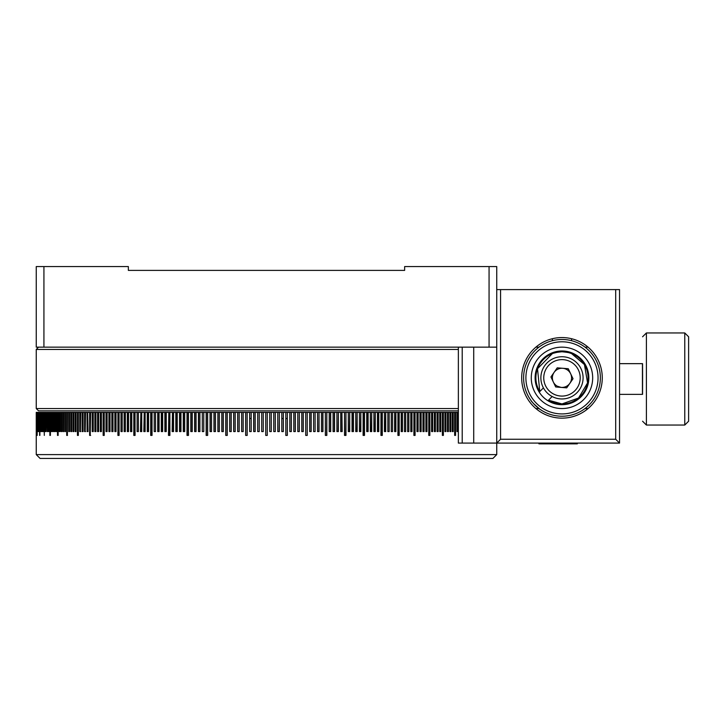 <?xml version="1.0" encoding="UTF-8"?>
<svg xmlns="http://www.w3.org/2000/svg" width="725" height="725" viewBox="0 0 725 725"><rect width="100%" height="100%" fill="white"/><g stroke="black" fill="none" stroke-linecap="round" stroke-linejoin="round"><path stroke-width="1.09" d="M43.926 347.148L36.25 347.148L36.25 266.564L43.926 266.564L43.926 347.148L489.067 347.148L489.067 266.564L496.743 266.564L496.743 347.148L489.067 347.148M43.926 266.564L128.352 266.564L128.352 270.398L404.641 270.398L404.641 266.564L489.067 266.564M159.047 270.398L128.352 270.398M404.641 270.398L373.946 270.398M381.903 435.408L381.903 412.389L265.731 412.389L265.731 435.408L267.262 435.408L267.262 412.389L266.492 412.389L380.951 412.389L380.951 435.408L382.283 435.408L382.283 412.389L384.422 412.389L384.422 431.574L385.736 431.574L385.736 412.389L385.347 431.574M158.086 431.574L158.086 412.389L152.042 412.389L266.492 412.389L261.725 412.389L261.707 431.574L261.725 412.389L259.224 412.389L259.224 431.574L257.692 431.574L257.692 412.389L253.678 412.389L253.678 431.574L255.209 431.574L255.209 412.389L249.726 412.389L249.726 418.524M257.692 412.389L259.224 412.389L257.719 412.389L257.719 431.574M249.672 418.524L251.203 418.524M439.758 431.574L440.193 412.389L440.764 412.389L440.764 431.574L439.758 431.574L439.758 412.389L442.377 412.389L442.377 435.408L443.365 435.408L443.365 412.389L442.377 412.389L444.942 412.389L444.942 431.574L445.911 431.574L445.911 412.389L444.942 412.389L447.461 412.389L447.461 431.574L448.403 431.574L448.403 412.389L447.796 412.389L449.917 412.389L449.917 431.574L450.841 431.574L450.841 412.389L449.917 412.389L452.318 412.389L452.318 431.574L453.216 431.574L453.216 412.389L452.318 412.389L454.657 412.389L454.657 435.408L455.545 435.408L455.545 412.389L454.657 412.389L457.81 412.389L456.949 412.389L456.949 431.574L457.81 431.574L457.81 412.389L458.363 412.389M71.648 412.389L71.648 431.574L71.476 412.389L70.832 412.389L73.814 412.389L72.98 412.389L72.98 431.574L73.814 431.574L73.814 412.389L75.182 412.389L75.182 431.574L76.043 431.574L76.043 412.389L75.182 412.389L77.448 412.389L77.448 435.408L78.327 435.408L78.327 412.389L78.327 435.408M67.479 412.389L67.38 435.408L67.38 412.389L66.718 412.389L69.401 412.389L68.739 412.389L68.739 431.574L69.537 431.574L69.537 412.389L69.537 431.574M63.564 412.389L63.519 431.574L63.519 412.389L62.839 412.389L65.495 412.389L64.752 412.389L64.752 431.574L65.495 431.574L65.495 412.389L66.718 412.389L66.718 435.408L67.479 435.408M384.422 412.389L389.153 412.389L387.857 412.389L387.857 431.574L389.153 431.574L389.153 412.389L391.255 412.389L391.255 431.574L392.542 431.574L392.542 412.389L391.255 412.389L394.608 412.389L394.608 431.574L395.886 431.574L395.886 412.389L395.451 431.574M130.989 431.574L130.989 412.389L133.808 412.389L133.808 435.408L135.058 435.408L135.058 412.389L133.808 412.389L137.107 412.389L137.107 431.574L138.384 431.574L138.384 412.389L137.107 412.389L140.868 412.389L140.451 431.574L141.738 431.574L141.738 412.389L140.868 412.389L140.868 431.574M496.743 454.602L492.9 458.436L40.083 458.436L36.25 454.602L496.743 454.602L496.743 443.084L473.715 443.084L473.715 347.148M439.758 412.389L438.118 412.389L438.118 431.574L437.084 431.574L437.084 412.389L435.408 412.389L435.408 431.574L434.366 431.574L434.366 412.389L432.653 412.389L432.653 431.574L431.583 431.574L431.583 412.389L429.843 412.389L429.843 435.408L428.756 435.408L428.756 412.389L426.989 412.389L426.989 431.574L425.883 431.574L425.883 412.389L424.08 412.389L424.08 431.574L422.956 431.574L422.956 412.389L421.125 412.389L421.125 431.574L419.993 431.574L419.993 412.389L418.126 412.389L418.126 431.574L416.966 431.574L416.966 412.389L415.081 412.389L415.081 435.408L413.903 435.408L413.903 412.389L411.99 412.389L411.99 431.574L410.794 431.574L410.794 412.389L408.855 412.389L408.855 431.574L407.64 431.574L407.64 412.389L405.674 412.389L405.674 431.574L404.45 431.574L404.45 412.389L402.447 412.389L402.447 431.574L401.206 431.574L401.206 412.389L399.185 412.389L399.185 435.408L397.925 435.408L397.925 412.389L394.608 412.389M378.794 412.389L378.794 431.574L377.453 431.574L377.453 412.389L378.423 412.389L378.423 431.574M374.907 431.574L375.269 412.389L375.269 431.574L373.91 431.574L373.91 412.389M371.363 431.574L371.708 412.389L371.708 431.574L370.339 431.574L370.339 412.389M368.119 412.389L368.119 431.574L366.741 431.574L366.741 412.389L367.783 412.389L367.783 431.574M364.494 412.389L364.494 435.408L363.107 435.408L363.107 412.389L364.177 412.389L364.177 435.408M360.533 431.574L360.842 412.389L360.842 431.574L359.446 431.574L359.446 412.389M356.863 431.574L357.162 412.389L357.162 431.574L355.748 431.574L355.748 412.389M353.456 412.389L353.456 431.574L352.033 431.574L352.033 412.389L353.175 412.389L353.175 431.574M349.45 431.574L349.722 412.389L349.722 431.574L348.29 431.574L348.29 412.389M345.707 435.408L345.961 412.389L345.961 435.408L344.52 435.408L344.52 412.389M341.928 412.389L342.182 431.574L340.732 431.574L340.732 412.389L341.928 412.389L341.928 431.574M338.14 431.574L338.376 412.389L338.376 431.574L336.917 431.574L336.917 412.389M334.542 412.389L334.542 431.574L333.074 431.574L333.074 412.389L334.325 412.389L334.325 431.574M330.7 412.389L330.7 431.574L329.222 431.574L329.222 412.389L330.482 412.389L330.482 431.574M326.631 435.408L326.83 412.389L326.83 435.408L325.344 435.408L325.344 412.389M322.942 412.389L322.942 431.574L321.456 431.574L321.456 412.389L322.752 412.389L322.752 431.574M318.864 431.574L319.036 412.389L319.036 431.574L317.541 431.574L317.541 412.389M315.121 412.389L315.121 431.574L313.617 431.574L313.617 412.389L315.121 412.389L313.617 412.389M311.179 412.389L311.179 431.574L309.675 431.574L309.675 412.389L311.034 412.389L311.034 431.574M307.237 412.389L307.237 435.408L305.723 435.408L305.723 412.389L307.237 412.389L305.723 412.389M303.267 412.389L303.267 431.574L301.754 431.574L301.754 412.389L303.15 412.389L303.15 431.574M299.189 431.574L299.298 412.389L299.298 431.574L297.776 431.574L297.776 412.389M295.32 412.389L295.32 431.574L293.797 431.574L293.797 412.389L295.22 412.389L295.22 431.574M291.323 412.389L291.323 431.574L289.801 431.574L289.801 412.389L291.242 412.389L291.242 431.574M287.263 435.408L287.327 412.389L287.327 435.408L285.795 435.408L285.795 412.389M283.321 412.389L283.321 431.574L281.789 431.574L281.789 412.389L283.321 412.389M279.315 412.389L279.315 431.574L277.775 431.574L277.775 412.389M275.301 412.389L275.301 431.574L273.76 431.574L273.76 412.389L275.273 412.389L275.273 431.574M271.268 412.389L271.277 431.574L269.745 431.574L269.745 412.389L271.268 412.389L271.268 431.574M405.674 412.389L404.45 412.389L405.674 412.389M115.366 431.574L115.366 412.389L117.912 412.389L117.912 435.408L119.081 435.408L119.081 412.389L117.912 412.389L122.199 412.389L121.003 412.389L121.003 431.574L122.199 431.574L122.199 412.389L124.138 412.389L124.138 431.574L125.343 431.574L125.343 412.389L124.609 412.389L124.609 431.574M206.362 435.408L206.362 412.389L198.668 412.389L198.668 431.574M214.129 431.574L214.129 412.389L210.232 412.389L210.232 431.574M229.843 431.574L229.843 412.389L225.892 412.389L225.892 435.408M237.764 431.574L237.764 412.389L233.794 412.389L233.794 431.574M447.461 412.389L447.461 431.574M437.084 412.389L437.547 412.389L437.547 431.574L437.084 431.574M434.366 412.389L434.846 412.389L434.846 431.574L434.366 431.574M431.583 412.389L432.1 412.389L432.1 431.574L431.583 431.574M422.956 412.389L423.563 412.389L423.563 431.574M419.993 412.389L420.618 412.389L420.618 431.574M416.966 412.389L417.627 412.389L417.627 431.574M245.73 435.408L245.73 412.389L241.742 412.389L241.742 431.574M237.673 412.389L239.196 412.389L239.196 431.574L237.673 431.574L237.673 412.389L241.67 412.389L241.67 431.574L243.192 431.574L243.192 412.389L241.67 412.389M213.957 412.389L215.452 412.389L215.452 431.574L213.957 431.574L213.957 412.389L217.872 412.389L217.872 431.574L219.376 431.574L219.376 412.389L218.035 412.389L218.035 431.574M206.163 412.389L207.649 412.389L207.649 435.408L206.163 435.408L206.163 412.389L210.051 412.389L210.051 431.574L211.537 431.574L211.537 412.389L210.051 412.389L211.537 412.389M198.668 412.389L194.853 412.389L194.853 431.574M187.286 435.408L187.286 412.389L183.543 412.389L183.543 431.574M183.271 412.389L184.703 412.389L184.703 431.574L183.271 431.574L183.271 412.389L179.818 412.389L179.818 431.574M176.121 431.574L176.121 412.389L172.459 412.389L172.459 431.574M172.142 412.389L173.547 412.389L173.547 431.574L172.142 431.574L172.459 412.389L168.816 412.389L168.816 435.408M168.49 412.389L169.886 412.389L169.886 435.408L168.49 435.408L168.816 412.389L161.63 412.389L161.63 431.574M151.09 435.408L151.09 412.389L152.042 412.389L147.646 412.389L147.646 431.574M131.778 412.389L131.778 431.574L130.536 431.574L130.536 412.389L127.781 412.389L127.781 431.574M116.018 412.389L116.018 431.574L114.858 431.574L114.858 412.389L112.375 412.389L112.375 431.574M113 412.389L113 431.574L111.858 431.574L111.858 412.389L109.43 412.389L109.43 431.574M110.028 412.389L110.028 431.574L108.904 431.574L108.904 412.389L106.539 412.389L106.539 431.574M107.11 412.389L107.11 431.574L106.004 431.574L106.004 412.389L98.147 412.389L98.147 431.574L97.585 431.574L97.585 412.389L95.908 412.389L95.908 431.574L95.446 431.574L95.446 412.389L95.908 412.389M95.908 431.574L94.875 431.574L94.875 412.389L95.446 412.389L92.8 412.389L92.8 431.574L92.22 431.574L92.22 412.389L90.616 412.389L90.208 435.408L90.616 412.389M90.616 435.408L89.628 435.408L89.628 412.389L90.208 412.389L82.768 412.389L82.768 431.574L82.152 431.574L82.152 412.389L80.674 412.389L80.393 431.574L80.674 412.389M63.564 431.574L62.839 431.574L62.839 412.389L61.679 412.389L61.679 431.574L61 431.574L61 412.389L59.894 412.389L59.894 431.574L59.214 431.574L59.214 412.389L58.145 412.389L58.145 435.408L57.502 435.408L57.502 412.389L55.843 412.389L55.843 431.574L56.468 431.574L56.468 412.389L54.855 412.389L54.855 431.574L54.257 431.574L54.257 412.389L53.306 412.389L53.306 431.574L52.726 431.574L52.726 412.389L51.267 412.389L51.267 431.574L51.819 431.574L51.819 412.389L50.397 412.389L50.397 435.408L49.871 435.408L49.871 412.389L49.046 412.389L49.046 431.574L48.548 431.574L48.548 412.389L47.279 412.389L47.279 431.574L47.759 431.574L47.759 412.389L46.536 412.389L46.092 431.574L46.092 412.389L46.092 431.574M46.119 412.389L44.959 412.389L45.032 431.574M44.959 412.389L45.385 431.574L45.385 412.389L44.017 412.389L43.899 431.574M44.017 412.389L44.297 435.408L44.297 412.389L42.902 412.389L42.902 431.574M125.343 412.389L127.781 412.389L127.319 412.389L127.319 431.574L128.542 431.574L128.542 412.389M408.855 412.389L407.64 412.389L408.855 412.389M194.617 412.389L196.076 412.389L196.076 431.574L194.617 431.574L194.617 412.389L191.056 412.389L191.056 431.574M87.671 431.574L87.082 431.574L87.082 412.389L87.671 412.389L87.671 431.574M42.902 412.389L41.977 412.389L41.977 431.574M37.193 435.408L37.193 412.389L37.057 435.408M42.322 431.574L42.322 412.389L36.277 412.389L36.295 431.574L36.25 412.389L36.25 454.602M36.368 431.574L36.368 412.389L36.422 431.574M36.531 412.389L36.531 431.574M36.758 431.574L36.758 412.389L36.866 431.574M37.428 412.389L37.428 431.574L37.591 412.389M38.389 412.389L38.389 431.574M38.969 431.574L38.969 412.389M39.612 412.389L39.612 435.408M40.337 412.389L40.373 431.574M41.126 412.389L41.126 431.574M85.532 431.574L84.589 431.574L84.589 412.389L85.532 412.389L85.188 431.574M87.671 412.389L88.042 431.574M124.609 412.389L124.138 412.389M144.239 412.389L143.831 431.574L145.136 431.574L145.136 412.389L144.239 412.389L144.239 431.574M150.709 412.389L150.709 435.408L152.042 435.408L152.042 412.389M158.086 412.389L159.083 412.389L159.083 431.574L157.724 431.574L157.724 412.389L161.285 412.389L161.285 431.574L162.654 431.574L162.654 412.389L161.285 412.389M164.874 412.389L164.874 431.574L166.252 431.574L166.252 412.389L164.874 412.389M166.252 412.389L165.209 412.389L165.209 431.574M179.537 412.389L180.96 412.389L180.96 431.574L179.537 431.574L179.537 412.389L175.822 412.389L175.822 431.574L177.235 431.574L177.235 412.389L176.121 412.389M187.023 412.389L188.473 412.389L188.473 435.408L187.023 435.408L187.023 412.389L190.811 412.389L190.811 431.574L192.261 431.574L192.261 412.389L190.811 412.389L192.261 412.389M199.91 412.389L199.91 431.574L198.442 431.574L198.442 412.389M225.892 412.389L221.959 412.389L221.959 431.574M221.814 412.389L223.318 412.389L223.318 431.574L221.814 431.574L221.814 412.389L219.376 412.389M227.269 412.389L227.269 435.408L225.756 435.408L225.756 412.389M229.716 412.389L231.239 412.389L231.239 431.574L229.716 431.574L229.716 412.389L233.695 412.389L233.695 431.574L235.208 431.574L235.208 412.389L233.695 412.389L235.208 412.389M245.73 412.389L247.189 412.389L247.189 435.408L245.666 435.408L245.666 412.389L249.672 412.389L249.672 431.574L251.203 431.574L251.203 412.389L249.672 412.389M281.789 412.389L283.267 412.389L283.267 431.574M397.925 412.389L398.75 412.389L398.75 435.408M401.206 412.389L402.003 412.389L402.003 431.574M410.794 412.389L411.51 412.389L411.51 431.574M411.51 412.389L411.99 412.389M413.903 412.389L414.591 412.389L414.591 435.408M414.591 412.389L415.081 412.389M263.248 412.389L261.725 412.389L263.248 412.389L263.248 431.574L261.707 431.574M203.77 412.389L203.77 431.574L202.293 431.574L202.293 412.389L203.77 412.389L202.293 412.389M155.54 412.389L155.54 431.574L154.198 431.574L154.198 412.389L155.54 412.389L154.198 412.389M148.571 412.389L148.571 431.574L147.257 431.574L147.257 412.389L145.136 412.389M143.831 412.389L141.738 412.389M104.228 412.389L104.228 435.408L103.149 435.408L103.149 412.389L104.228 412.389M101.4 412.389L101.4 431.574L100.34 431.574L100.34 412.389L101.4 412.389M98.627 412.389L98.627 431.574M93.235 412.389L93.235 431.574M83.076 412.389L83.076 431.574M80.674 431.574L79.777 431.574L79.777 412.389L78.327 412.389M71.648 431.574L70.832 431.574L70.832 412.389L69.537 412.389M61.697 412.389L61.697 431.574M43.273 412.389L43.273 431.574M41.443 412.389L41.443 431.574M39.884 412.389L39.884 435.408M38.597 412.389L38.597 431.574M38.062 412.389L38.062 431.574L37.872 412.389M36.603 412.389L36.603 431.574M82.768 412.389L82.152 412.389L82.768 412.389M80.393 412.389L79.777 412.389L80.393 412.389M78.073 412.389L77.448 412.389L78.073 412.389M279.161 431.574L279.315 418.524M281.789 418.524L283.267 418.524M285.795 418.524L287.263 418.524M61.679 412.389L61 412.389L61.679 412.389M59.894 412.389L59.214 412.389L59.894 412.389M58.145 412.389L57.502 412.389L58.145 412.389M54.855 412.389L54.257 412.389L54.855 412.389M53.306 412.389L52.726 412.389L53.306 412.389M50.397 412.389L49.871 412.389L50.397 412.389M49.046 412.389L48.548 412.389L49.046 412.389M92.8 412.389L92.22 412.389L92.8 412.389M98.147 412.389L97.585 412.389L98.147 412.389M249.726 412.389L251.203 412.389M253.678 412.389L255.209 412.389M265.731 412.389L267.262 412.389M417.627 412.389L418.126 412.389L417.627 412.389M420.618 412.389L421.125 412.389L420.618 412.389M423.563 412.389L424.08 412.389L423.563 412.389M425.883 412.389L426.989 412.389L425.883 412.389M428.756 412.389L429.843 412.389L428.756 412.389M432.1 412.389L432.653 412.389L432.1 412.389M434.846 412.389L435.408 412.389L434.846 412.389M437.547 412.389L438.118 412.389L437.547 412.389M458.363 349.45L36.25 349.45L36.25 408.547L458.363 408.547M458.363 410.848L38.552 410.848L36.25 408.547M558.304 352.015L553.121 353.302M552.387 353.583C552.957 352.957 556.147 352.341 561.975 351.752A26.091 26.091 0 0 0 539.781 391.563L537.524 368.735L552.387 353.583L552.387 352.758M552.387 340.696L552.387 338.72A40.292 40.292 0 0 0 535.884 347.148L538.956 347.148M571.572 353.583L584.441 364.566L587.576 382.891L578.541 398.016L561.975 403.943A26.091 26.091 0 0 0 588.075 377.852A26.091 26.091 0 0 0 561.975 351.752C567.811 352.35 571.01 352.957 571.572 353.583L571.572 352.758M571.572 340.696L571.572 338.72A40.292 40.292 0 0 1 588.075 347.148L585.002 347.148M570.82 353.302L568.681 352.631M521.683 377.852A40.292 40.292 0 0 0 561.975 418.144A40.292 40.292 0 0 0 602.267 377.852A40.292 40.292 0 0 0 561.975 337.56A40.292 40.292 0 0 0 521.683 377.852M462.206 347.148L462.206 443.084L458.363 443.084L458.363 347.148M462.206 443.084L473.715 443.084M615.697 289.592L619.54 289.592L619.54 443.084L615.697 439.25L615.697 289.592L500.576 289.592L500.576 439.25L615.697 439.25M619.54 443.084L496.743 443.084L500.576 439.25M561.975 403.943A26.091 26.091 0 0 1 548.508 400.2L561.975 403.943M496.743 289.592L500.576 289.592M496.743 443.084L496.743 347.148M585.002 408.547L588.075 408.547A40.292 40.292 0 0 1 535.884 408.547L538.956 408.547M619.54 363.651L642.558 363.651L642.613 376.982L642.558 394.355L619.54 394.355M642.432 394.355L642.432 363.651M642.558 336.79L646.401 332.956L646.401 425.049L684.772 425.049L684.772 332.956L688.614 336.79L688.614 421.216L684.772 425.049M539.219 392.125L543.415 387.893M547.955 400.762L552.142 396.521M530.972 400.463C530.328 400.581 539.599 409.752 539.708 409.099L533.392 403.444M589.262 404.831A38.371 38.371 0 0 1 534.996 405.13A38.371 38.371 0 0 1 534.697 350.864A38.371 38.371 0 0 1 588.963 350.565A38.371 38.371 0 0 1 589.262 404.831M536.328 352.486A36.069 36.069 0 0 0 536.609 403.499A36.069 36.069 0 0 0 587.622 403.218A36.069 36.069 0 0 0 587.341 352.205A36.069 36.069 0 0 0 536.328 352.486M540.152 356.265A30.704 30.704 0 0 1 583.562 356.02A30.704 30.704 0 0 1 583.806 399.439A30.704 30.704 0 0 1 540.388 399.674A30.704 30.704 0 0 1 540.152 356.265M581.078 396.738A26.861 26.861 0 0 0 580.87 358.748A26.861 26.861 0 0 0 542.88 358.957A26.861 26.861 0 0 0 543.088 396.947A26.861 26.861 0 0 0 581.078 396.738M561.096 387.404L557.153 386.144M569.868 383.298A9.597 9.597 0 0 0 562.754 368.291A9.597 9.597 0 0 0 553.311 381.957A9.597 9.597 0 0 0 569.868 383.298M540.941 376.139A21.107 21.107 0 0 1 563.688 356.809A21.107 21.107 0 0 1 583.018 379.556A21.107 21.107 0 0 1 560.271 398.886A21.107 21.107 0 0 1 540.941 376.139A21.107 21.107 0 0 0 560.271 398.886A21.107 21.107 0 0 0 583.018 379.556M550.937 376.955L557.235 367.838L568.273 368.735L573.022 378.749L566.723 387.857L555.685 386.96L550.937 376.955M577.327 443.084L577.327 443.854L538.92 443.854L538.92 443.084M549.595 443.854L549.595 443.084M559.31 443.854L559.31 443.084M538.947 443.854L538.947 443.084M548.916 443.854L548.916 443.084M580.145 379.32A18.225 18.225 0 0 0 563.452 359.682A18.225 18.225 0 0 0 543.813 376.375A18.225 18.225 0 0 0 560.507 396.022A18.225 18.225 0 0 0 580.145 379.32M253.832 412.389L253.832 431.574M445.703 412.389L445.703 431.574M134.107 412.389L134.107 435.408M87.29 412.389L87.29 431.574M38.552 347.148L36.25 349.45M642.558 421.216L646.401 425.049M646.401 332.956L684.772 332.956"/></g></svg>
